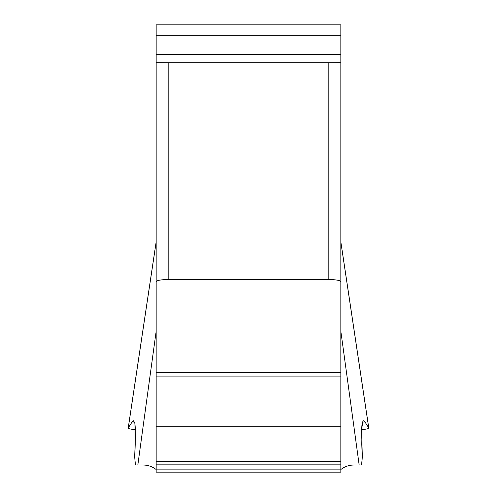 <?xml version="1.0" encoding="UTF-8"?>
<svg xmlns="http://www.w3.org/2000/svg" width="497" height="497" viewBox="0 0 497 497"><rect width="100%" height="100%" fill="white"/><g stroke="black" fill="none" stroke-linecap="round" stroke-linejoin="round"><path stroke-width="0.75" d="M361.574 465.024L362.251 457.694L361.773 444.132L362.083 423.624L361.561 429.551C366.506 429.278 368.898 428.712 368.731 427.861L364.991 421.99L363.568 420.748L362.909 421.158L361.555 429.706L362.332 456.619L361.741 464.471L361.574 465.024L359.169 465.024L340.836 331.288L340.836 241.846L368.755 427.836M340.836 24.85L340.836 472.15L156.164 472.15L156.164 24.85L340.836 24.85M128.269 427.861L156.164 242.07L156.164 331.288L137.831 465.024L135.426 465.024L134.668 456.619L135.482 436.49L134.886 423.463L133.432 420.754L132.562 421.257L128.269 427.861C128.102 428.712 130.494 429.278 135.439 429.551L134.917 423.63L135.227 444.138L134.749 457.694L135.426 465.024L143.086 465.024C147.572 465.043 151.647 466.341 155.312 468.907L156.164 469.479M359.169 465.024L353.914 465.024C349.428 465.043 345.353 466.341 341.688 468.907L340.836 469.479M156.164 62.678L168.812 62.796L168.812 279.544L328.188 279.544L328.188 62.796L340.836 62.678M168.812 62.796L328.188 62.796M168.812 279.544L163.215 279.718C158.698 280.115 156.35 280.811 156.164 281.805M340.836 281.805C340.662 280.811 338.314 280.122 333.785 279.718L328.188 279.544M364.991 421.99L362.499 421.99M134.501 421.99L132.009 421.99M368.731 427.861L340.836 242.07M340.836 372.539L156.164 372.539M340.836 376.074L156.164 376.074M340.836 426.755L156.164 426.755M340.836 461.402L156.164 461.402M340.836 464.85L156.164 464.85M340.836 469.864L156.164 469.864M333.785 279.718L163.215 279.718M340.836 35.225L156.164 35.225M340.836 54.645L156.164 54.645M156.164 241.846L128.245 427.836"/></g></svg>
